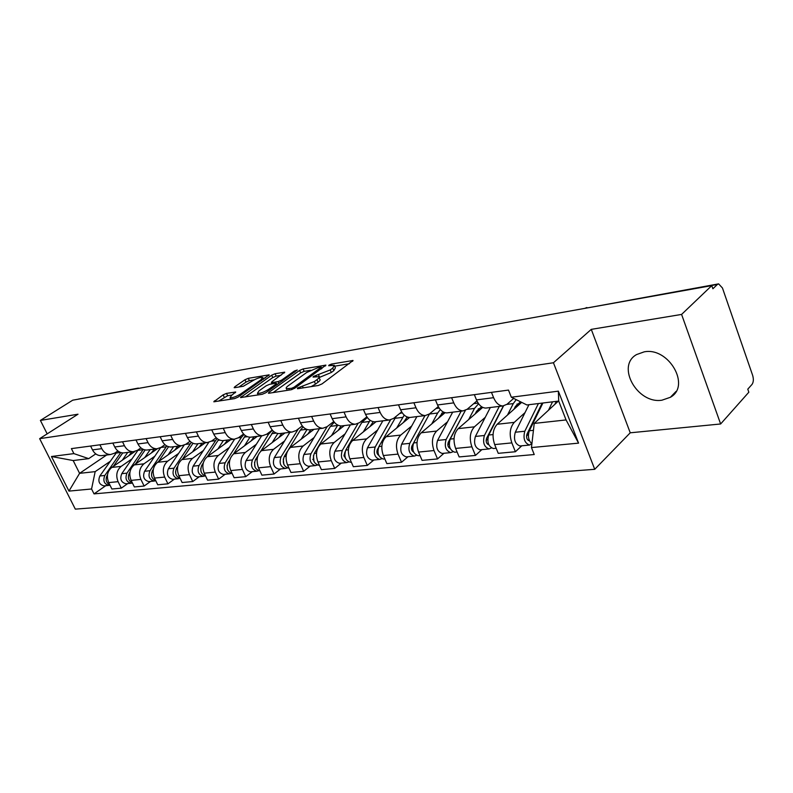 <?xml version="1.0" encoding="UTF-8"?>
<svg xmlns="http://www.w3.org/2000/svg" width="793" height="793" viewBox="0 0 793 793"><rect width="100%" height="100%" fill="white"/><g stroke="black" fill="none" stroke-linecap="round" stroke-linejoin="round"><path stroke-width="1.19" d="M297.405 388.074L297.534 388.748L318.29 385.497L322.027 383.901L353.063 360.488L331.533 364.046L329.026 365.117L328.679 365.722L334.309 365.305L332.723 368.121L330.205 369.954L313.413 376.457L313.047 377.091L318.627 376.705C319.47 377.19 318.915 378.162 316.952 379.639L314.375 381.532L297.405 388.074M661.927 400.197L670.372 397.293C691.149 385.973 668.757 346.868 644.184 351.854L636.571 354.57C615.883 365.989 637.304 404.232 661.927 400.197M226.53 393.387L223.14 394.845L213.793 401.783L234.569 398.631L238.049 397.134L269.184 374.851L248.298 378.32L244.958 379.758L234.768 386.796L234.163 387.678L234.768 387.688L243.342 386.26L251.817 381.274C256.407 378.489 259.995 377.2 262.592 377.399L261.056 379.718L240.933 393.794C236.274 396.639 232.646 397.957 230.049 397.729L231.705 395.271L235.709 392.01L226.53 393.387L227.621 395.747L218.561 401.139M591.281 329.363L630.237 432.8L720.629 423.977L681.593 314.424L591.281 329.363L553.445 362.758L39.65 438.658L78.011 414.204L40.393 420.419L72.718 400.187L711.767 285.609L712.877 288.781L717.387 284.449L584.867 308.358M681.593 314.424L711.767 285.609M268.996 392.257L268.411 393.199L269.085 393.219L291.17 389.75L294.818 388.183L325.923 365.137L303.095 368.923L299.595 370.42L268.996 392.257L269.402 393.169M262.225 394.29L240.497 397.58L271.692 375.188L275.102 373.721L284.737 372.195L271.959 381.701L271.384 382.593L272.058 382.603L278.095 381.611L281.604 380.105L294.342 371.045L297.266 370.004L265.794 392.763L262.225 394.29M720.629 423.977L748.84 392.208L747.779 389.165L752.022 384.417C753.538 382.206 753.746 379.173 752.636 375.327L722.443 287.978L718.617 283.874L717.387 284.449M630.237 432.8L594.73 469.307L75.315 509.126L39.65 438.658M40.393 420.419L47.174 433.86M78.378 399.176L138.379 388.084M513.676 398.383L507.024 404.261L502.891 405.957C499.045 405.788 495.942 403.022 493.603 397.68L491.462 392.366M521.675 402.368L497.161 424.275C492.721 429.34 491.898 436.11 494.673 444.586L511.842 442.89C509.047 434.316 509.869 427.477 514.28 422.362L525.016 412.628M511.842 442.89L515.41 451.742L521.764 445.805M474.343 394.656L476.474 399.9C478.813 405.193 481.916 407.919 485.772 408.078L487.011 407.929M494.673 444.586L498.242 453.328L515.41 451.742M476.92 400.911L467.216 409.228L463.053 410.893C459.187 410.744 456.084 408.068 453.755 402.864L451.623 397.699M481.857 449.631L475.443 455.43L471.885 446.826C469.119 438.489 469.971 431.818 474.432 426.822L485.266 417.316M435.407 399.87L437.528 404.975C439.857 410.11 442.95 412.756 446.836 412.895L448.075 412.747M482.729 407.384L458.205 428.636C453.725 433.593 452.862 440.184 455.618 448.432L459.157 456.937L475.443 455.43M438.291 406.581L429.469 413.926L425.286 415.562C421.4 415.433 418.308 412.836 415.988 407.78L413.877 402.755M444.001 453.259L437.528 458.939L433.999 450.553C431.263 442.435 432.135 435.942 436.646 431.055L447.549 421.757M398.492 404.817L400.594 409.783C402.903 414.779 406.006 417.346 409.892 417.475L411.141 417.316M445.071 412.697L421.232 432.78C416.721 437.617 415.829 444.05 418.555 452.079L422.074 460.366L437.528 458.939M401.654 411.884L393.625 418.387L389.432 420.003C385.537 419.884 382.444 417.366 380.144 412.439L378.053 407.552M408.038 456.709L401.536 462.26L398.027 454.102C395.31 446.191 396.222 439.847 400.752 435.07L411.706 425.98M363.442 409.515L365.523 414.342C367.823 419.21 370.906 421.707 374.802 421.817L376.051 421.658M409.535 417.475L386.102 436.715C381.562 441.443 380.65 447.718 383.356 455.549L386.845 463.618L401.536 462.26M366.862 416.85L359.556 422.639L355.343 424.225C351.458 424.126 348.365 421.668 346.085 416.87L344.003 412.112M373.84 459.99L367.308 465.422L363.828 457.462C361.142 449.76 362.064 443.565 366.624 438.896L377.617 429.994M330.106 413.976L332.178 418.684C334.458 423.432 337.54 425.851 341.426 425.95L342.675 425.791M376.14 421.648L352.677 440.452C348.117 445.081 347.185 451.217 349.862 458.84L353.331 466.71L367.308 465.422M333.734 421.559L327.113 426.674L322.91 428.24C319.014 428.151 315.941 425.772 313.681 421.093L311.619 416.454M341.268 463.112L334.725 468.435L331.276 460.674C328.609 453.15 329.561 447.103 334.131 442.534L345.133 433.821M298.386 418.228L300.438 422.818C302.688 427.447 305.761 429.796 309.647 429.885L310.896 429.727M344.34 425.583L320.838 444.021C316.268 448.551 315.317 454.538 317.973 461.982L321.403 469.664L334.725 468.435M302.282 425.91L296.195 430.53L291.993 432.066C288.117 431.987 285.054 429.667 282.804 425.107L280.762 420.587M310.222 466.086L303.669 471.3L300.25 463.727C297.613 456.391 298.574 450.483 303.154 446.003L314.167 437.468M268.143 422.272L270.175 426.753C272.415 431.263 275.468 433.563 279.344 433.632L280.593 433.474M313.998 429.34L290.476 447.421C285.906 451.861 284.925 457.71 287.552 464.976L290.962 472.469L303.669 471.3M272.247 430.074L266.696 434.207L262.503 435.714C258.627 435.654 255.584 433.394 253.363 428.944L251.331 424.523M280.583 468.931L274.031 474.036L270.641 466.641C268.034 459.474 269.015 453.695 273.585 449.314L284.598 440.948M239.288 426.138L241.31 430.51C243.52 434.921 246.564 437.151 250.429 437.211L251.668 437.062M285.004 432.928L261.482 450.662C256.912 455.013 255.921 460.743 258.528 467.84L261.898 475.156L274.031 474.036M243.59 434.009L238.524 437.716L234.332 439.203C230.476 439.153 227.452 436.953 225.242 432.601L223.239 428.289M252.273 471.647L245.731 476.652L242.371 469.426C239.783 462.428 240.775 456.778 245.344 452.466L256.337 444.268M211.731 429.826L213.733 434.098C215.924 438.4 218.947 440.581 222.793 440.63L224.032 440.482M257.269 436.368L233.776 453.765C229.207 458.037 228.215 463.637 230.783 470.566L234.133 477.723L245.731 476.652M216.211 437.746L211.582 441.067L207.409 442.534C203.563 442.494 200.56 440.343 198.369 436.1L196.386 431.888M225.192 474.244L218.66 479.15L215.329 472.093C212.772 465.243 213.783 459.712 218.343 455.489L229.306 447.45M185.384 433.355L187.356 437.528C189.537 441.741 192.54 443.862 196.367 443.902L197.606 443.753M230.713 439.649L207.27 456.738C202.711 460.921 201.7 466.403 204.247 473.183L207.558 480.181L218.66 479.15M190.023 441.295L185.8 444.288L181.637 445.725C177.82 445.696 174.827 443.594 172.666 439.441L170.693 435.327M199.271 476.732L192.749 481.539L189.458 474.64C186.93 467.939 187.941 462.527 192.491 458.384L203.424 450.503M160.156 436.735L162.119 440.819C164.27 444.932 167.254 447.004 171.06 447.034L172.289 446.885M205.268 442.801L181.884 459.573C177.335 463.677 176.324 469.05 178.841 475.681L182.122 482.531L192.749 481.539M164.954 444.665L161.098 447.361L156.955 448.788C153.148 448.759 150.184 446.707 148.043 442.653L146.09 438.618M174.42 479.111L167.928 483.839L164.666 477.079C162.168 470.527 163.189 465.223 167.719 461.159L178.613 453.418M135.999 439.976L137.932 443.961C140.064 447.986 143.027 450.018 146.814 450.037L148.043 449.889M180.854 445.825L157.559 462.299C153.019 466.324 151.998 471.587 154.486 478.08L157.738 484.781L167.928 483.839M140.926 447.886L137.407 450.315L133.283 451.713C129.507 451.693 126.563 449.7 124.442 445.725L122.518 441.78M150.601 481.401L144.128 486.04L140.896 479.418C138.428 473.005 139.449 467.801 143.969 463.816L154.813 456.223M112.834 443.079L114.747 446.984C116.858 450.92 119.802 452.902 123.569 452.922L124.779 452.763M157.381 448.759L134.215 464.916C129.695 468.871 128.674 474.026 131.132 480.38L134.354 486.942L144.128 486.04M117.889 450.959L114.678 453.14L110.574 454.528C106.827 454.508 103.893 452.555 101.801 448.669L99.888 444.804M127.723 483.591L121.289 488.141L118.088 481.668C115.639 475.384 116.67 470.289 121.17 466.373L131.965 458.909M90.6 446.053L92.494 449.879C94.585 453.735 97.499 455.668 101.246 455.678L102.456 455.529M135.018 451.435L111.803 467.424C107.313 471.31 106.282 476.365 108.71 482.59L111.892 489.013L121.289 488.141M558.341 401.119L534.224 423.422L566.053 419.933L558.708 401.07L526.899 404.965L511.336 397.224L508.491 390.087L71.39 448.62L73.888 453.616L88.707 458.641L73.174 460.545L79.587 473.342L95.17 471.627L110.009 461.486M511.336 397.224L558.361 391.157L578.573 443.138L531.459 447.569L534.224 423.422M95.17 471.627L91.572 488.984L94.03 493.88L534.234 454.528L531.459 447.569M91.572 488.984L68.951 491.105L51.456 456.51L73.888 453.616M553.445 362.758L594.73 469.307M106.639 455.013L79.587 473.342L68.951 491.105M95.765 453.893L88.707 458.641M105.756 485.703L94.03 493.88M558.361 391.157L558.708 401.07M578.573 443.138L566.053 419.933M73.174 460.545L51.456 456.51M311.153 386.617L315.505 384.09L314.375 381.532M318.974 377.508L319.738 379.242C320.59 379.738 320.035 380.719 318.082 382.196L315.505 384.09M334.656 366.088L335.409 367.813L333.823 370.648L331.315 372.492L319.004 377.577M349.445 363.69L334.696 366.188M310.42 370.301L304.175 371.362L300.676 372.859L273.149 392.575M291.517 388.312L294.064 387.222L321.284 367.179L318.013 367.635L306.653 372.502L288.295 385.715C286.283 387.202 285.688 388.193 286.511 388.689L291.517 388.312L292.062 389.532M245.245 396.956L272.762 377.577L271.692 375.188M281.029 375.287L276.172 376.11L272.762 377.577M276.896 384.427L277.669 384.308M259.014 390.86L257.438 393.328C260.173 393.576 263.91 392.238 268.658 389.313L275.825 384.218L276.4 383.316L275.716 383.297L269.679 384.288L266.18 385.794L259.014 390.86M232.032 395.043L227.621 395.747M254.246 379.827L249.369 380.65L246.028 382.087L238.951 386.994M265.467 377.924L263.018 378.34M542.154 403.102L526.968 434.128C526.076 437.577 526.83 439.788 529.218 440.759L529.486 440.739M538.407 403.558L524.807 431.233C522.944 438.41 524.5 443.019 529.476 445.061L531.736 443.763M528.941 404.717L515.291 432.235C513.418 439.372 514.974 443.951 519.95 445.973L520.605 445.914M528.435 434.158L526.522 435.942M554.862 404.341L556.289 401.367M542.918 403.003L529.347 430.758C527.583 436.011 528.425 440.383 531.875 443.872M552.552 401.823L548.478 410.239M503.386 405.927L486.575 438.301C485.663 441.661 486.406 443.812 488.805 444.754M499.293 406.403L484.414 435.486C482.511 442.484 484.057 446.965 489.053 448.937L491.452 447.956M490.322 407.513L475.404 436.437C473.48 443.396 475.027 447.847 480.023 449.809L480.677 449.74M487.725 439.064L486.099 440.531M513.963 409.267L515.381 406.432L520.495 401.853M520.178 403.706L516.927 404.113M516.223 399.652L513.279 403.587L507.5 415.036M503.545 405.907L488.716 435.03C486.813 442.048 488.359 446.548 493.345 448.531L494.009 448.461M518.86 403.865L519.157 404.618M465.114 410.873L448.283 442.256C447.351 445.299 447.995 447.391 450.226 448.521M461.189 411.121L446.122 439.52C444.179 446.34 445.706 450.711 450.721 452.615L453.021 451.742M452.674 412.172L437.567 440.422C435.615 447.202 437.141 451.544 442.147 453.437L442.811 453.378M449.175 443.604L447.807 444.804M475.176 413.936L476.613 411.18L481.599 406.74M481.44 408.504L478.219 408.851M478.139 403.092L473.728 403.647M478.595 403.756L474.511 408.415L468.653 419.586M465.372 410.387L450.196 439.094C448.253 445.934 449.79 450.315 454.795 452.228L455.46 452.159M428.161 416.384L411.914 446.013C410.982 448.769 411.537 450.781 413.589 452.05M424.989 415.601L409.763 443.346C407.79 450.008 409.307 454.26 414.323 456.104L416.533 455.331M416.89 416.603L401.635 444.209C399.652 450.83 401.169 455.053 406.185 456.887L406.839 456.827M412.598 447.837L411.458 448.808M438.331 418.377L443.237 411.964M444.635 413.064L441.622 413.203M439.183 408.078L436.011 408.484M429.528 413.877L413.639 442.94C411.656 449.621 413.183 453.883 418.198 455.737L418.863 455.668M440.313 409.565L437.686 413.004L431.769 423.908M378.33 447.827L377.349 449.581C376.417 452.079 376.893 454.012 378.757 455.38M390.543 419.884L375.198 446.994C373.196 453.497 374.702 457.64 379.718 459.425L381.839 458.731M382.841 420.825L367.466 447.807C365.454 454.27 366.961 458.394 371.976 460.168L372.631 460.109M377.855 451.802L376.913 452.575M403.3 422.6L407.235 416.999M409.198 417.455L406.799 417.366M402.22 412.766L399.583 413.559M396.232 416.275L378.885 446.598C376.883 453.12 378.39 457.274 383.406 459.068L384.07 459.008M404.232 415.106L396.698 428.012M345.064 451.911L343.954 455.588L345.589 458.513M367.228 417.366L366.188 417.386M357.921 423.631L342.298 450.454C340.276 456.808 341.763 460.852 346.779 462.587L348.821 461.952M350.397 424.84L334.933 451.227C332.901 457.551 334.388 461.576 339.394 463.29L340.058 463.231M344.796 455.519L344.043 456.134M369.944 426.614L373.265 421.688M367.298 417.475L361.856 422.441L345.807 450.087C343.785 456.451 345.282 460.505 350.288 462.25L350.952 462.18M370.113 420.29L363.323 431.927M313.433 455.628L313.969 461.467M327.152 426.644L310.955 453.755C308.913 459.97 310.39 463.915 315.386 465.59L317.349 465.025M319.45 428.666L303.927 454.498C301.875 460.674 303.352 464.599 308.348 466.274L309.012 466.205M313.304 459.028L312.72 459.484M338.145 430.45L341.139 425.95M334.339 422.243L330.413 426.356L314.296 453.408C312.254 459.633 313.731 463.588 318.736 465.273L319.391 465.213M337.778 425.088L331.504 435.654M283.289 459.088L283.805 464.242M298.356 428.884L281.039 456.907C278.987 462.983 280.444 466.829 285.43 468.465L287.324 467.949M289.901 432.324L274.338 457.611C272.277 463.657 273.734 467.493 278.71 469.109L279.374 469.05M307.803 434.108L310.767 429.747M303.134 426.912L300.408 430.093L288.801 449.106M287.462 451.276L284.231 456.57C282.179 462.656 283.646 466.522 288.622 468.157L288.622 468.157M307.06 429.489L301.152 439.213M254.533 462.339L254.979 466.849M272.386 430.232L268.678 434.049L252.481 459.92C250.41 465.858 251.857 469.625 256.823 471.211L258.647 470.735M261.65 435.823L246.068 460.594C243.996 466.502 245.443 470.249 250.4 471.825L251.054 471.766M278.809 437.597L281.783 433.335M273.526 431.372L260.669 451.356M257.923 455.767L255.524 459.593C253.463 465.55 254.91 469.327 259.876 470.913L259.876 470.913M277.818 433.523L272.168 442.613M227.036 465.481L227.413 469.287M244.026 434.455L241.379 437.449L225.162 462.795C223.091 468.613 224.528 472.291 229.464 473.837L231.229 473.391M234.619 439.193L219.037 463.439C216.955 469.228 218.382 472.886 223.319 474.422L223.973 474.363M251.094 440.948L254.057 436.765M245.384 435.605L233.519 453.963M229.95 459.573L228.087 462.488C226.015 468.157 227.383 471.845 232.18 473.55M249.944 437.211L244.452 445.864M200.738 468.584L201.025 471.528M217.034 438.509L199.033 465.541C196.951 471.24 198.369 474.838 203.286 476.345L204.99 475.939M208.747 442.365L193.155 466.165C191.073 471.835 192.491 475.413 197.398 476.91L198.052 476.851M224.548 444.139L227.522 440.046M218.581 439.57L207.459 456.599M203.266 463.033L201.828 465.253C199.757 470.606 201.016 474.204 205.605 476.058M223.378 440.561L217.926 448.967M175.55 471.746L175.719 473.48M191.311 442.345L173.994 468.177C171.912 473.768 173.31 477.287 178.197 478.754L179.852 478.377M184.085 445.21L168.364 468.772C166.282 474.333 167.68 477.832 172.567 479.289L173.211 479.23M199.122 447.212L202.086 443.198M192.996 443.277L182.469 459.157M177.771 466.244L176.67 467.9C174.609 472.965 175.778 476.474 180.16 478.437M197.963 443.703L192.521 451.951M166.768 445.973L149.986 470.705C147.904 476.177 149.292 479.626 154.149 481.054L155.745 480.707M160.612 447.678L144.594 471.28C142.512 476.722 143.89 480.161 148.747 481.579L149.391 481.51M174.738 450.146L177.691 446.221M168.562 446.727L158.501 461.625M153.356 469.258L152.563 470.437C150.511 475.235 151.582 478.655 155.765 480.707M173.588 446.727L168.156 454.805M143.295 449.363L126.959 473.134C124.878 478.496 126.246 481.876 131.073 483.274L132.431 483.016M138.388 449.631L121.775 473.679C119.693 479.022 121.061 482.382 125.879 483.77L126.523 483.71M151.334 452.972L154.278 449.116M145.159 449.928L135.494 464.014M129.963 472.093L129.418 472.876C127.395 477.416 128.377 480.756 132.362 482.878M150.194 449.621L144.772 457.551M117.443 451.267L99.849 475.988C97.777 481.232 99.125 484.523 103.913 485.871L104.557 485.812M120.823 452.545L104.835 475.463C102.753 480.727 104.111 484.037 108.909 485.395L110.019 485.227M128.853 455.688L131.787 451.901M122.737 452.912L113.399 466.324M107.511 474.779L107.204 475.215C105.201 479.527 106.093 482.768 109.88 484.959M127.723 452.406L122.32 460.188M131.132 480.38L140.896 479.418M154.486 478.08L164.666 477.079M178.841 475.681L189.458 474.64M204.247 473.183L215.329 472.093M230.783 470.566L242.371 469.426M258.528 467.84L270.641 466.641M287.552 464.976L300.25 463.727M317.973 461.982L331.276 460.674M349.862 458.84L363.828 457.462M383.356 455.549L398.027 454.102M418.555 452.079L433.999 450.553M455.618 448.432L471.885 446.826M108.71 482.59L118.088 481.668M111.803 467.424L121.17 466.373M134.215 464.916L143.969 463.816M114.747 446.984L124.442 445.725M157.559 462.299L167.719 461.159M137.932 443.961L148.043 442.653M181.884 459.573L192.491 458.384M162.119 440.819L172.666 439.441M207.27 456.738L218.343 455.489M187.356 437.528L198.369 436.1M233.776 453.765L245.344 452.466M213.733 434.098L225.242 432.601M261.482 450.662L273.585 449.314M241.31 430.51L253.363 428.944M290.476 447.421L303.154 446.003M270.175 426.753L282.804 425.107M320.838 444.021L334.131 442.534M300.438 422.818L313.681 421.093M352.677 440.452L366.624 438.896M332.178 418.684L346.085 416.87M386.102 436.715L400.752 435.07M365.523 414.342L380.144 412.439M421.232 432.78L436.646 431.055M400.594 409.783L415.988 407.78M458.205 428.636L474.432 426.822M437.528 404.975L453.755 402.864M497.161 424.275L514.28 422.362M476.474 399.9L493.603 397.68M92.494 449.879L101.801 448.669M585.73 308.209L718.22 283.944M137.258 388.62L78.586 399.048M138.071 388.471L140.321 388.064M303.204 387.866L302.619 386.558M318.082 382.196L316.952 379.639M316.496 376.616L315.951 375.367M319.708 377.458L318.598 374.93M331.315 372.492L330.205 369.954M333.823 370.648L332.723 368.121M332.049 365.246L331.533 364.046M352.627 361.34L352.261 360.488M300.547 388.283L299.972 386.974M300.676 372.859L299.595 370.42M304.175 371.362L303.095 368.923M325.517 365.93L325.17 365.137M294.57 388.362L294.064 387.222M321.413 368.914L320.927 367.783M289.346 390.037L288.771 388.748M241.518 397.541L241.112 396.659M276.172 376.11L275.102 373.721M284.38 372.908L284.063 372.185M272.594 383.812L272.058 382.603M278.908 383.425L278.095 381.611M282.08 381.165L281.604 380.105M294.808 372.095L294.342 371.045M269.144 390.374L268.658 389.313M276.311 385.279L275.825 384.218M235.412 392.674L235.095 392M241.389 394.795L240.933 393.794M261.502 380.699L261.056 379.718M235.144 387.618L234.768 386.796M246.028 382.087L244.958 379.758M249.369 380.65L248.298 378.32M268.847 375.545L268.54 374.851M214.834 401.724L214.437 400.861M224.231 397.204L223.14 394.845M529.337 440.393L528.316 440.492M524.807 431.233L515.291 432.235M533.431 430.321L529.347 430.758M488.657 444.417L487.903 444.486M484.414 435.486L475.404 436.437M513.279 403.587L506.886 404.39M493.048 434.574L488.716 435.03M450.097 448.233L449.591 448.283M446.122 439.52L437.567 440.422M474.511 408.415L467.077 409.347M454.022 438.688L450.196 439.094M409.763 443.346L401.635 444.209M437.686 413.004L429.449 414.025M416.999 442.583L413.639 442.94M375.198 446.994L367.466 447.807M402.666 417.366L394.825 418.337M381.829 446.29L378.885 446.598M342.298 450.454L334.933 451.227M369.32 421.509L361.856 422.441M348.375 449.819L345.807 450.087M310.955 453.755L303.927 454.498M337.54 425.474L330.413 426.356M316.506 453.17L314.296 453.408M297.216 430.49L296.057 430.639M281.039 456.907L274.338 457.611M306.604 429.32L300.408 430.093M286.124 456.371L284.231 456.57M268.678 434.049L266.557 434.306M252.481 459.92L246.068 460.594M276.311 433.097L271.721 433.662M257.12 459.425L255.524 459.593M241.379 437.449L238.376 437.815M225.162 462.795L219.037 463.439M247.406 436.695L244.294 437.082M229.405 462.349L228.087 462.488M215.24 440.7L211.434 441.176M199.033 465.541L193.155 466.165M219.78 440.135L218.025 440.353M202.899 465.134L201.828 465.253M190.181 443.822L185.651 444.387M173.994 468.177L168.364 468.772M193.373 443.426L192.858 443.485M177.513 467.811L176.67 467.9M166.143 446.816L160.949 447.46M149.986 470.705L144.594 471.28M153.188 470.378L152.563 470.437M143.067 449.69L137.873 450.335M126.959 473.134L121.775 473.679M120.625 452.476L115.897 453.071M104.835 475.463L99.849 475.988M670.372 397.293L676.062 391.405M101.246 455.678L110.574 454.528M485.772 408.078L502.891 405.957M446.836 412.895L463.053 410.893M409.892 417.475L425.286 415.562M374.802 421.817L389.432 420.003M341.426 425.95L355.343 424.225M309.647 429.885L322.91 428.24M279.344 433.632L291.993 432.066M250.429 437.211L262.503 435.714M222.793 440.63L234.332 439.203M196.367 443.902L207.409 442.534M171.06 447.034L181.637 445.725M146.814 450.037L156.955 448.788M123.569 452.922L133.283 451.713M586.879 307.525L584.719 308.388M321.889 368.567L321.353 367.337M287.264 390.364L286.511 388.689M271.979 383.911L271.384 382.593M258.161 394.934L257.438 393.328M277.044 384.754L276.499 383.534M230.743 399.236L230.049 397.729M263.464 379.332L262.83 377.934M529.476 445.061L519.95 445.973M489.053 448.937L480.023 449.809M496.17 448.253L493.345 448.531M450.721 452.615L442.147 453.437M457.105 452L454.795 452.228M414.323 456.104L406.185 456.887M420.032 455.559L418.198 455.737M379.718 459.425L371.976 460.168M384.823 458.939L383.406 459.068M346.779 462.587L339.394 463.29M351.319 462.15L350.288 462.25M315.386 465.59L308.348 466.274M319.41 465.204L318.736 465.273M285.43 468.465L278.71 469.109M256.823 471.211L250.4 471.825M229.464 473.837L223.319 474.422M203.286 476.345L197.398 476.91M178.197 478.754L172.567 479.289M154.149 481.054L148.747 481.579M131.073 483.274L125.879 483.77M108.909 485.395L103.913 485.871"/></g></svg>
